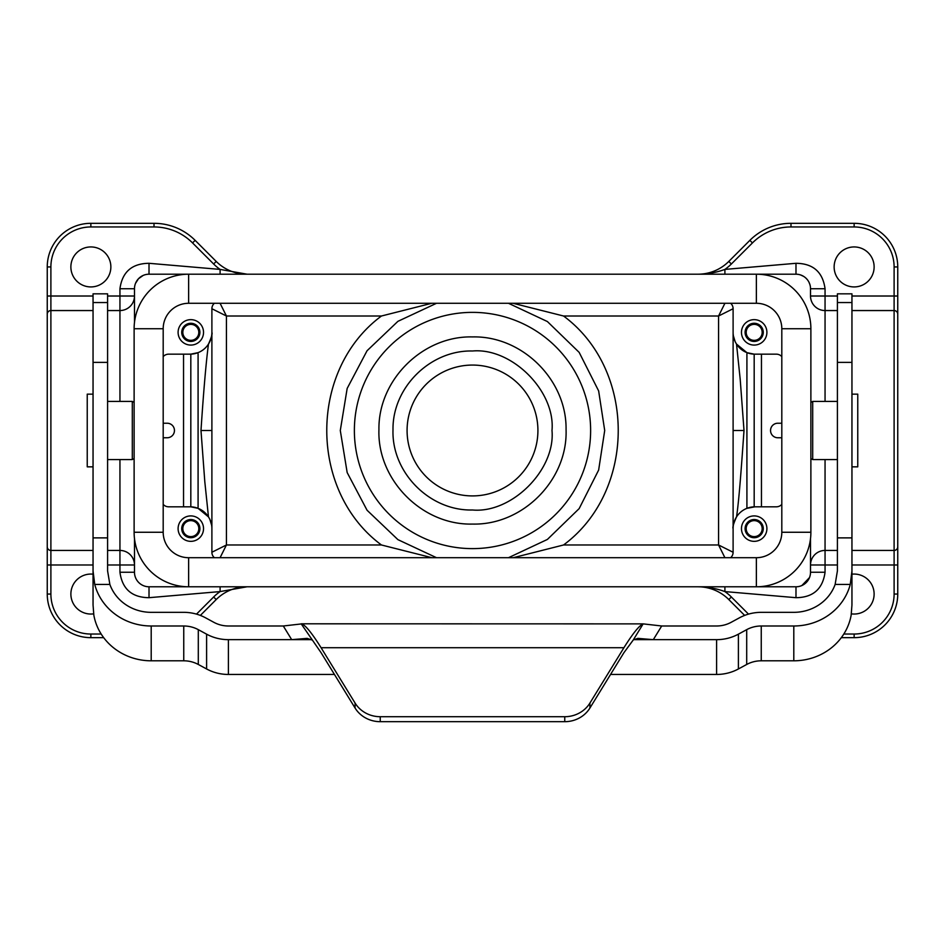 <?xml version="1.0" encoding="UTF-8"?>
<svg xmlns="http://www.w3.org/2000/svg" width="945" height="945" viewBox="0 0 945 945"><rect width="100%" height="100%" fill="white"/><g stroke="black" fill="none" stroke-linecap="round" stroke-linejoin="round"><path stroke-width="1.42" d="M781.81 328.73L810.881 328.73L810.881 532.259L781.81 532.259A25.444 25.444 0 0 1 756.366 557.704A25.444 25.444 0 0 0 781.81 532.259L781.81 328.73A25.444 25.444 0 0 0 756.366 303.286L188.634 303.286A25.444 25.444 0 0 0 163.19 328.73L163.19 532.259L134.119 532.259L134.119 328.73A54.515 54.515 0 0 1 188.634 274.204L795.985 274.204L795.985 263.301C813.066 263.478 822.752 271.959 825.056 288.745L825.056 310.551A14.541 14.541 180 0 1 810.515 296.009L837.412 296.009M825.056 459.565L825.056 572.245C822.752 589.03 813.066 597.512 795.985 597.689L795.985 586.786L149.015 586.786A14.541 14.541 0 0 1 134.485 572.245L134.485 538.544M90.862 246.94A19.987 19.987 0 0 0 73.556 276.932A19.987 19.987 0 0 0 108.179 276.932A19.987 19.987 0 0 0 90.862 246.94M93.047 574.182A19.987 19.987 0 0 0 70.91 592.964A19.987 19.987 0 0 0 93.649 613.848M745.097 528.633A9.084 9.084 0 0 1 758.729 520.754A9.084 9.084 0 0 1 758.729 536.5A9.084 9.084 0 0 1 745.097 528.633M766.903 528.633A12.722 12.722 0 0 1 747.826 539.642A12.722 12.722 0 0 1 747.826 517.612A12.722 12.722 0 0 1 766.903 528.633M181.735 332.356A9.084 9.084 0 0 1 195.355 324.489A9.084 9.084 0 0 1 195.355 340.224A9.084 9.084 0 0 1 181.735 332.356M178.097 332.356A12.722 12.722 0 0 1 197.174 321.347A12.722 12.722 0 0 1 197.174 343.378A12.722 12.722 0 0 1 178.097 332.356M745.097 332.356A9.084 9.084 0 0 1 758.729 324.489A9.084 9.084 0 0 1 758.729 340.224A9.084 9.084 0 0 1 745.097 332.356M766.903 332.356A12.722 12.722 0 0 0 747.826 321.347A12.722 12.722 0 0 0 747.826 343.378A12.722 12.722 0 0 0 766.903 332.356M781.81 356.631A7.265 7.265 0 0 0 776.353 354.162L754.913 354.162A21.806 21.806 0 0 1 733.107 332.356L733.107 308.731A7.265 7.265 0 0 0 730.639 303.286M472.5 509.993C429.739 511.103 391.49 472.488 393.002 429.739C392.34 387.533 430.294 349.922 472.5 350.997C511.836 347.441 555.554 391.159 551.998 430.495C555.554 469.83 511.836 513.548 472.5 509.993M508.481 557.704L547.391 539.441L579.167 508.599L598.646 470.055L604.706 430.495L598.646 390.935L579.167 352.39L547.391 321.548L508.481 303.286M181.735 528.633A9.084 9.084 0 0 1 195.355 520.754A9.084 9.084 0 0 1 195.355 536.5A9.084 9.084 0 0 1 181.735 528.633M178.097 528.633A12.722 12.722 0 0 0 197.174 539.642A12.722 12.722 0 0 0 197.174 517.612A12.722 12.722 0 0 0 178.097 528.633M190.819 430.495L190.819 506.827L198.084 508.339L208.479 516.891L204.805 481.726L200.99 430.495L211.893 430.495L211.893 308.731L211.893 552.258A7.265 7.265 0 0 0 214.361 557.704M163.19 356.631A7.265 7.265 0 0 1 168.647 354.162L190.819 354.151L190.819 506.827M190.819 354.151L198.084 352.65M190.087 354.162A21.806 21.806 0 0 0 211.893 332.356C212.59 333.597 211.444 337.507 208.467 344.086C206.081 362.23 203.588 391.029 200.99 430.495M209.92 519.549L211.633 525.207M163.19 504.358A7.265 7.265 0 0 0 168.647 506.815L190.087 506.815A21.806 21.806 0 0 1 211.893 528.633L211.893 430.495M211.893 528.633L211.893 552.258L226.434 544.981L220.079 557.704M163.19 437.759L167.194 437.759A7.265 7.265 0 0 0 174.459 430.495A7.265 7.265 0 0 0 167.194 423.23L163.19 423.23M214.361 303.286A7.265 7.265 0 0 0 211.893 308.731L226.434 316.008L220.079 303.286M781.81 504.358A7.265 7.265 0 0 1 776.353 506.815L754.913 506.815A21.806 21.806 0 0 0 733.107 528.633L733.107 552.258L718.566 544.981L563.551 544.981L513.265 557.704M781.81 423.23L777.806 423.23A7.265 7.265 0 0 0 770.541 430.495A7.265 7.265 0 0 0 777.806 437.759L781.81 437.759M381.449 316.008L226.434 316.008L226.434 544.981L381.449 544.981C308.542 491.034 308.542 369.956 381.449 316.008L431.747 303.286M381.449 544.981L431.912 557.704M436.519 557.704L397.916 539.642L367.062 510.241L347.169 472.559L340.294 430.495L347.169 388.43L367.062 350.737L397.916 321.335L436.519 303.286M563.551 544.981C636.457 491.034 636.457 369.956 563.551 316.008L513.088 303.286M563.551 316.008L718.566 316.008L724.921 303.286M724.909 557.704L718.566 544.981L718.566 316.008L733.107 308.731M733.107 361.439L733.107 552.258A7.265 7.265 0 0 1 730.639 557.704M754.913 506.815L746.916 508.339L746.916 353.82M754.181 506.827L754.181 354.151L746.916 352.65L736.521 344.086L740.195 379.252L744.01 430.495C741.364 467.68 739.037 500.377 736.533 516.891C733.556 523.483 732.41 527.393 733.107 528.633L733.107 332.356M744.01 430.495L733.107 430.495M735.08 341.44L733.367 335.782M854.138 246.94A19.987 19.987 0 0 1 871.444 276.932A19.987 19.987 0 0 1 836.821 276.932A19.987 19.987 0 0 1 854.138 246.94M851.953 296.009L894.112 296.009L894.112 266.939L897.75 266.939A43.612 43.612 0 0 0 854.138 223.315L790.989 223.315A58.153 58.153 0 0 0 749.869 240.349L728.796 261.434A43.612 43.612 0 0 1 697.953 274.204C707.758 274.062 716.747 272.455 724.898 269.408L795.985 263.301M795.985 274.204A14.541 14.541 0 0 1 810.515 288.745L810.515 296.009A14.541 14.541 180 0 0 825.056 310.551L837.412 310.551M851.953 310.551L894.112 310.551A3.638 3.638 180 0 1 897.75 314.189L897.75 594.051A43.612 43.612 0 0 1 854.138 637.662L841.31 637.662M837.412 564.98L810.515 564.98A14.541 14.541 0 0 1 825.056 550.439L837.412 550.439M851.953 550.439L894.112 550.439A3.638 3.638 0 0 0 897.75 546.801M894.112 266.939A39.985 39.985 0 0 0 854.138 226.954L854.138 223.315A43.612 43.612 0 0 1 897.75 266.939L897.75 314.189M851.953 574.182A19.987 19.987 0 0 1 874.09 592.964A19.987 19.987 0 0 1 851.351 613.848M795.985 597.689L724.898 591.582C716.865 588.57 707.888 586.975 697.953 586.786A43.612 43.612 0 0 1 728.796 599.555L744.648 615.419M810.515 538.544L810.515 572.245A14.541 14.541 0 0 1 795.985 586.786M134.485 322.434L134.485 288.745A14.541 14.541 0 0 1 149.015 274.204L149.015 263.301C131.934 263.478 122.248 271.959 119.944 288.745L119.944 310.551A14.541 14.541 -0 0 0 134.485 296.009L107.588 296.009M119.944 459.565L119.944 550.439A14.541 14.541 0 0 1 134.485 564.98L119.944 564.98L119.944 572.245C122.248 589.03 131.934 597.512 149.015 597.689L149.015 586.786M188.634 303.286L188.634 274.204L149.015 274.204M800.687 274.983L803.699 276.424M805.967 278.173L807.278 279.602M808.944 282.153L809.948 284.693M854.138 226.954L790.989 226.954A54.515 54.515 0 0 0 752.444 242.924L731.359 263.998A47.25 47.25 0 0 1 724.898 269.408L724.898 274.204M724.898 586.786L724.898 591.582A47.25 47.25 0 0 1 731.359 596.992L748.499 614.12M801.856 585.546L809.511 577.572M220.102 586.786L220.102 591.582L247.047 586.786A43.612 43.612 0 0 0 216.204 599.555L200.352 615.419M149.015 597.689L220.102 591.582A47.25 47.25 0 0 0 213.641 596.992L196.501 614.12M107.588 564.98L119.944 564.98L119.944 550.439L107.588 550.439M93.047 550.439L50.888 550.439A3.638 3.638 0 0 1 47.25 546.801L47.25 594.051A43.612 43.612 0 0 0 90.862 637.662L103.69 637.662M119.944 401.412L119.944 310.551L107.588 310.551M93.047 310.551L50.888 310.551A3.638 3.638 0 0 0 47.25 314.189L47.25 546.801M143.144 275.444L138.454 278.751L135.489 283.417M101.186 634.036L90.862 634.036A39.985 39.985 0 0 1 50.888 594.051L50.888 266.939L47.25 266.939A43.612 43.612 0 0 1 90.862 223.315L154.011 223.315A58.153 58.153 0 0 1 195.131 240.349L216.204 261.434A43.612 43.612 0 0 0 247.047 274.204L220.102 269.408L220.102 274.204M50.888 266.939A39.985 39.985 0 0 1 90.862 226.954L154.011 226.954A54.515 54.515 0 0 1 192.556 242.924L213.641 263.998A47.25 47.25 0 0 0 220.102 269.408L149.015 263.301M47.25 266.939L47.25 314.189M182.432 332.356A8.387 8.387 0 0 0 195.013 339.621A8.387 8.387 0 0 0 195.013 325.092A8.387 8.387 0 0 0 182.432 332.356M182.822 332.356A7.997 7.997 0 0 1 194.812 325.434A7.997 7.997 0 0 1 194.812 339.279A7.997 7.997 0 0 1 182.822 332.356M745.794 332.356A8.387 8.387 0 0 0 754.181 340.743A8.387 8.387 0 0 0 762.568 332.356A8.387 8.387 0 0 0 754.181 323.97A8.387 8.387 0 0 0 745.794 332.356M762.178 332.356A7.997 7.997 0 0 1 750.188 339.279A7.997 7.997 0 0 1 750.188 325.434A7.997 7.997 0 0 1 762.178 332.356M745.794 528.633A8.387 8.387 0 0 0 754.181 537.008A8.387 8.387 0 0 0 762.568 528.633A8.387 8.387 0 0 0 754.181 520.246A8.387 8.387 0 0 0 745.794 528.633M762.178 528.633A7.997 7.997 0 0 1 750.188 535.555A7.997 7.997 0 0 1 750.188 521.699A7.997 7.997 0 0 1 762.178 528.633M182.432 528.633A8.387 8.387 0 0 0 195.013 535.886A8.387 8.387 0 0 0 195.013 521.368A8.387 8.387 0 0 0 182.432 528.633M182.822 528.633A7.997 7.997 0 0 0 194.812 535.555A7.997 7.997 0 0 0 194.812 521.699A7.997 7.997 0 0 0 182.822 528.633M810.881 532.259A54.515 54.515 0 0 1 756.366 586.786L756.366 557.704L188.634 557.704L188.634 586.786A54.515 54.515 0 0 1 134.119 532.259M810.881 328.73A54.515 54.515 0 0 0 756.366 274.204L756.366 303.286M163.19 532.259A25.444 25.444 0 0 0 188.634 557.704A25.444 25.444 0 0 1 163.19 532.259M107.588 401.412L132.3 401.412L134.119 402.393M311.413 639.659L228.406 639.659A43.612 40.989 180 0 1 206.601 634.166L198.296 629.653A29.082 27.322 -0 0 0 183.755 625.992L151.2 625.992A58.153 54.645 180 0 1 94.736 584.435L93.047 570.886L93.047 293.836L107.588 293.836L107.588 570.886L109.868 584.435A43.612 40.989 -0 0 0 151.2 612.336L183.755 612.336A43.612 40.989 180 0 1 205.561 617.817L213.877 622.33A29.082 27.322 -0 0 0 228.406 625.992L283.299 625.992L301.845 623.877C305.767 625.531 312.181 633.481 321.076 647.715L355.072 703.045A29.082 27.322 -0 0 0 380.244 716.712L380.244 721.685L564.756 721.685A29.082 27.322 180 0 0 589.928 708.018L623.924 652.688L633.315 639.895L637.875 638.371L653.302 639.659L716.593 639.659A43.612 40.989 -0 0 0 738.399 634.166L746.704 629.653A29.082 27.322 180 0 1 761.245 625.992L761.245 660.803A29.082 27.322 -0 0 0 746.704 664.465L738.399 668.966A43.612 40.989 180 0 1 716.593 674.458L610.553 674.458M761.245 660.803L793.8 660.803L793.8 625.992A58.153 54.645 -0 0 0 850.264 584.435L851.953 570.886L851.953 293.836L837.412 293.836L837.412 570.886L835.132 584.435A43.612 40.989 180 0 1 793.8 612.336L761.245 612.336A43.612 40.989 -0 0 0 739.439 617.817L731.123 622.33A29.082 27.322 180 0 1 716.593 625.992L661.701 625.992L653.302 639.659L633.587 639.659M761.245 625.992L793.8 625.992M851.953 570.886L851.953 604.965L851.161 615.136A58.153 54.645 180 0 1 793.8 660.803M380.244 716.712L564.756 716.712A29.082 27.322 -0 0 0 589.928 703.045L623.924 647.715C632.819 633.481 639.233 625.531 643.155 623.877L301.171 623.806L321.076 652.688L355.072 708.018L355.072 703.045M380.244 721.685A29.082 27.322 180 0 1 355.072 708.018M283.299 625.992L291.698 639.659L307.125 638.371L311.685 639.907M334.447 674.458L228.406 674.458A43.612 40.989 180 0 1 206.601 668.966L198.296 664.465A29.082 27.322 -0 0 0 183.755 660.803L151.2 660.803A58.153 54.645 180 0 1 93.838 615.136L93.047 604.965L93.047 570.886M633.315 639.895L643.155 623.877L661.701 625.992M851.953 466.842L857.765 466.842L857.765 394.148L851.953 394.148M837.412 459.565L812.7 459.565L810.881 458.597M93.047 394.148L87.235 394.148L87.235 466.842L93.047 466.842M472.5 365.065A65.418 65.418 0 0 1 537.918 430.495A65.418 65.418 0 0 1 472.5 495.912A65.418 65.418 0 0 1 407.082 430.495A65.418 65.418 0 0 1 472.5 365.065M472.5 336.916C522.183 335.664 566.858 379.925 566.067 429.609C567.851 479.918 522.833 525.373 472.5 524.073C422.167 525.373 377.149 479.918 378.933 429.609C378.142 379.925 422.817 335.664 472.5 336.916M472.5 312.37A118.125 118.125 0 0 0 354.375 430.495A118.125 118.125 0 0 0 472.5 548.62A118.125 118.125 0 0 0 590.625 430.495A118.125 118.125 0 0 0 472.5 312.37M198.084 353.82L198.084 507.17M183.543 506.815L183.543 354.174M761.457 506.815L761.457 354.174M752.444 242.924L749.869 240.349M731.359 263.998L728.796 261.434M790.989 226.954L790.989 223.315M825.056 310.551L825.056 401.412M810.515 288.745L825.056 288.745M843.814 634.036L854.138 634.036A39.985 39.985 0 0 0 894.112 594.051L894.112 296.009L897.75 296.009M894.112 594.051L897.75 594.051A43.612 43.612 0 0 1 854.138 637.662L854.138 634.036M825.056 572.245L810.515 572.245M897.75 564.98L851.953 564.98M731.359 596.992L728.796 599.555M825.056 550.439A14.541 14.541 0 0 0 810.515 564.98M119.944 572.245L134.485 572.245M119.944 550.439A14.541 14.541 0 0 1 134.485 564.98M47.25 564.98L93.047 564.98M93.047 296.009L47.25 296.009M213.641 263.998L216.204 261.434M192.556 242.924L195.131 240.349M154.011 226.954L154.011 223.315M90.862 226.954L90.862 223.315M134.485 288.745L119.944 288.745M50.888 594.051L47.25 594.051A43.612 43.612 0 0 0 90.862 637.662L90.862 634.036M213.641 596.992L216.204 599.555M163.19 328.73L134.119 328.73M107.588 459.565L132.3 459.565L132.3 401.412M746.704 664.465L746.704 629.653M837.412 302.542L851.953 302.542M851.953 362.384L837.412 362.384M837.412 537.882L851.953 537.882M835.132 584.435L850.264 584.435M564.756 721.685L564.756 716.712M589.928 708.018L589.928 703.045M623.924 647.715L321.076 647.715M228.406 639.659L228.406 674.458M716.593 674.458L716.593 639.659M107.588 302.542L93.047 302.542M93.047 362.384L107.588 362.384M107.588 537.882L93.047 537.882M109.868 584.435L94.736 584.435M151.2 660.803L151.2 625.992M183.755 625.992L183.755 660.803M198.296 664.465L198.296 629.653M206.601 634.166L206.601 668.966M738.399 634.166L738.399 668.966M837.412 401.412L812.7 401.412L812.7 459.565M132.3 459.565L134.119 458.597M812.7 401.412L810.881 402.393"/></g></svg>
